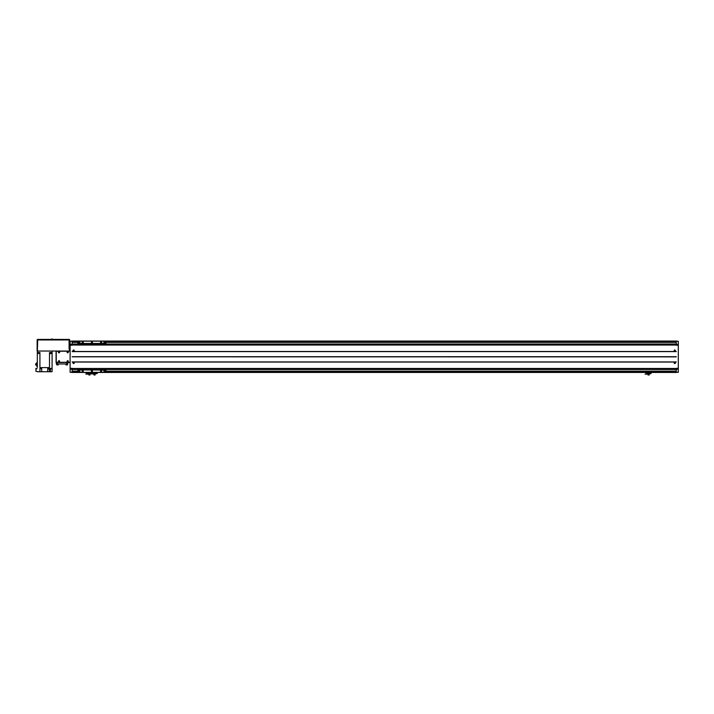 <?xml version="1.0" encoding="UTF-8"?>
<svg xmlns="http://www.w3.org/2000/svg" width="714" height="714" viewBox="0 0 714 714"><rect width="100%" height="100%" fill="white"/><g stroke="black" fill="none" stroke-linecap="round" stroke-linejoin="round"><path stroke-width="1.07" d="M676.265 369.486L72.141 369.486L676.265 369.486M59.03 352.796A0.553 0.553 0 0 0 59.583 352.243A0.553 0.553 0 0 0 59.03 351.681A0.553 0.553 0 0 0 58.477 352.243A0.553 0.553 0 0 0 59.03 352.796M59.03 351.645A0.589 0.589 0 0 0 58.432 352.243A0.589 0.589 0 0 0 59.03 352.832A0.589 0.589 0 0 0 59.619 352.243A0.589 0.589 0 0 0 59.03 351.645M67.705 352.796A0.553 0.553 0 0 0 68.258 352.243A0.553 0.553 0 0 0 67.705 351.681A0.553 0.553 0 0 0 67.152 352.243A0.553 0.553 0 0 0 67.705 352.796M67.705 351.645A0.589 0.589 0 0 0 67.116 352.243A0.589 0.589 0 0 0 67.705 352.832A0.589 0.589 0 0 0 68.294 352.243A0.589 0.589 0 0 0 67.705 351.645M59.03 361.846A0.553 0.553 0 0 0 59.583 361.293A0.553 0.553 0 0 0 59.03 360.731A0.553 0.553 0 0 0 58.477 361.293A0.553 0.553 0 0 0 59.03 361.846A0.589 0.589 0 0 0 59.619 361.293A0.589 0.589 0 0 0 59.03 360.695A0.589 0.589 0 0 0 58.432 361.293A0.589 0.589 0 0 0 59.03 361.882M67.705 361.846A0.553 0.553 0 0 0 68.258 361.293A0.553 0.553 0 0 0 67.705 360.731A0.553 0.553 0 0 0 67.152 361.293A0.553 0.553 0 0 0 67.705 361.846A0.589 0.589 0 0 0 68.294 361.293A0.589 0.589 0 0 0 67.705 360.695A0.589 0.589 0 0 0 67.116 361.293A0.589 0.589 0 0 0 67.705 361.882M58.334 363.97L58.334 364.89L56.763 364.89L56.763 363.97M67.473 363.97L67.473 364.89L65.902 364.89L65.902 363.97M74.042 350.181A0.643 0.643 0 0 0 73.613 350.021L73.613 351.315A0.643 0.643 0 0 0 74.078 350.208M73.578 351.404A0.741 0.741 0 0 0 73.613 351.404L73.613 349.931L73.613 351.404M73.613 362.212L73.613 363.506A0.643 0.643 0 0 0 74.265 362.855A0.643 0.643 0 0 0 73.613 362.212A0.643 0.643 0 0 0 73.167 363.319A0.643 0.643 0 0 0 73.613 363.506L73.613 362.212M73.578 363.596A0.741 0.741 0 0 0 73.613 363.596L73.613 362.123L73.613 363.596M675.212 350.181A0.643 0.643 0 0 0 674.792 350.021L674.792 351.315A0.643 0.643 0 0 0 675.435 350.69M674.748 351.404A0.741 0.741 0 0 0 674.792 351.404L674.792 349.931L674.792 351.404M674.373 363.346A0.643 0.643 0 0 0 674.792 363.506L674.792 362.212L674.792 363.506A0.643 0.643 0 0 0 675.435 362.855A0.643 0.643 0 0 0 674.792 362.212A0.643 0.643 0 0 0 674.337 363.319M674.757 363.596A0.741 0.741 0 0 0 674.792 363.596L674.792 362.123L674.792 363.596M51.774 338.998L52.238 338.998M70.106 341.247L70.936 341.158L70.106 341.247L70.106 372.28L72.141 372.324M678.3 341.363L677.47 341.247L678.3 341.363L678.3 372.28L677.47 372.28L678.3 372.164M37.69 339.4L69.088 339.4A0.553 0.553 0 0 1 69.651 339.953L37.69 339.953L37.69 339.4A0.553 0.553 0 0 0 37.137 339.953L37.137 351.038L70.106 351.038M678.3 341.247L677.47 341.363M677.47 372.164L678.3 372.28M70.936 341.363L70.106 341.363M70.106 372.28L70.936 372.324M70.106 372.164L70.936 372.164M67.705 351.922L67.705 352.555L67.705 351.922M67.705 360.972L67.705 361.605L67.705 360.972M59.03 351.922L59.03 352.555L59.03 351.922M59.03 360.972L59.03 361.605L59.03 360.972M675.069 362.694L674.516 362.694L675.069 362.694L674.792 363.176L674.516 362.694M674.516 350.833L675.069 350.833L674.516 350.833L674.792 350.351L675.069 350.833M674.364 351.154A0.643 0.643 0 0 0 674.792 351.315L674.792 350.021A0.643 0.643 0 0 0 674.203 350.94M73.89 362.694L73.337 362.694L73.89 362.694L73.613 363.176L73.337 362.694M73.337 350.833L73.89 350.833L73.337 350.833L73.613 350.351L73.89 350.833M73.613 350.021A0.643 0.643 0 0 0 72.971 350.672A0.643 0.643 0 0 0 73.613 351.315L73.613 350.021M69.651 339.953L69.651 349.003L69.088 349.003L69.088 339.4M37.137 339.953L37.69 339.953L37.324 352.52L39.922 352.52L39.761 353.51L37.913 353.51L37.913 352.52L37.333 352.52L37.333 353.252L37.913 353.252M69.463 349.003L69.463 351.038M69.651 349.003L69.651 351.038M67.803 362.489L67.803 363.97L56.352 363.97L56.352 362.489M70.106 351.226L56.808 351.226A0.553 0.553 0 0 0 56.254 351.779L56.254 361.748A0.553 0.553 0 0 0 56.808 362.301L70.106 362.301M56.076 351.038L56.076 362.489L70.106 362.489M676.265 351.6L72.141 351.6M676.265 362.034L72.141 362.034M676.265 369.218L72.141 369.218M676.265 368.486L72.141 368.486M676.265 356.875L72.141 356.822L676.265 356.875M676.265 356.822L72.141 356.822M676.265 356.705L72.141 356.705M676.265 345.041L72.141 345.041M676.265 344.309L72.141 344.309M678.3 368.308L676.265 368.308L676.265 372.458L98.362 372.458M677.47 372.324L676.265 372.324M77.862 341.524L72.141 341.524L72.141 341.069L676.265 341.069L676.265 345.219L678.3 345.219M677.47 341.203L676.265 341.203M677.47 341.158L676.265 341.158M677.47 372.369L676.265 372.369M70.106 368.308L72.141 368.308L72.141 372.458L85.439 372.458M72.141 341.524L72.141 345.219L70.106 345.219M70.936 341.203L72.141 341.203M70.936 341.158L72.141 341.158M70.936 372.369L72.141 372.369M676.265 372.003L105.94 372.003M77.862 372.003L72.141 372.003M676.265 371.173L105.94 371.173M77.862 371.173L72.141 371.173M676.265 342.354L105.94 342.354M77.862 342.354L72.141 342.354M676.265 341.524L105.94 341.524M41.385 368.451L41.385 368.933L40.279 368.451M48.034 367.621L48.034 368.103L49.15 367.621M50.676 368.451L50.676 368.933L51.783 368.451M51.515 353.51L49.668 353.51L51.399 353.626L51.515 352.52L52.095 352.52L52.095 353.252L51.515 353.252M37.913 353.51L39.761 353.51M36.7 365.077L35.7 365.077L35.7 363.703L36.7 363.703M37.324 366.068L36.7 366.068L36.7 362.641L37.324 362.641M36.958 371.378L35.941 371.378L35.941 368.379L36.958 368.379M35.941 368.808L36.958 368.808M37.324 352.52L37.324 367.38M47.731 371.726L49.507 371.726L49.507 369.102L47.731 369.102L47.731 371.726L39.922 371.726L39.922 368.451L41.698 368.451L41.698 371.726M50.426 368.451L50.426 371.726L52.095 371.726L52.095 368.451L50.426 368.451M49.507 369.102L49.507 368.549L47.731 368.549L47.731 367.621M49.507 368.549L49.507 367.621L39.922 367.621L39.922 352.52M49.668 353.51L49.507 352.52L52.104 352.52L52.104 351.038M37.333 371.726L39.922 371.726M49.507 367.621L49.507 352.52M52.095 368.451L52.104 352.52M49.507 371.726L50.426 371.726M39.922 367.621L39.922 368.451M91.901 370.62A0.553 0.553 0 0 0 91.347 371.173A0.553 0.553 0 0 0 91.901 371.726A0.553 0.553 0 0 0 92.454 371.173A0.553 0.553 0 0 0 91.901 370.62M101.138 370.557A0.616 0.616 0 0 0 100.522 371.173A0.616 0.616 0 0 0 101.138 371.78A0.616 0.616 0 0 0 101.754 371.173A0.616 0.616 0 0 0 101.138 370.557M82.663 371.78A0.616 0.616 0 0 1 82.056 371.173A0.616 0.616 0 0 1 82.663 370.557A0.616 0.616 0 0 1 83.279 371.173A0.616 0.616 0 0 1 82.663 371.78M104.458 370.557A0.616 0.616 0 0 0 103.851 371.173A0.616 0.616 0 0 0 104.458 371.78A0.616 0.616 0 0 0 105.074 371.173A0.616 0.616 0 0 0 104.458 370.557M79.343 371.78A0.616 0.616 0 0 1 78.727 371.173A0.616 0.616 0 0 1 79.343 370.557A0.616 0.616 0 0 1 79.959 371.173A0.616 0.616 0 0 1 79.343 371.78M91.901 341.801A0.553 0.553 0 0 0 91.347 342.354A0.553 0.553 0 0 0 91.901 342.907A0.553 0.553 0 0 0 92.454 342.354A0.553 0.553 0 0 0 91.901 341.801M101.138 341.747A0.616 0.616 0 0 0 100.522 342.354A0.616 0.616 0 0 0 101.138 342.97A0.616 0.616 0 0 0 101.754 342.354A0.616 0.616 0 0 0 101.138 341.747M104.458 341.747A0.616 0.616 0 0 0 103.851 342.354A0.616 0.616 0 0 0 104.458 342.97A0.616 0.616 0 0 0 105.074 342.354A0.616 0.616 0 0 0 104.458 341.747M82.663 342.97A0.616 0.616 0 0 1 82.056 342.354A0.616 0.616 0 0 1 82.663 341.747A0.616 0.616 0 0 1 83.279 342.354A0.616 0.616 0 0 1 82.663 342.97M79.343 342.97A0.616 0.616 0 0 1 78.727 342.354A0.616 0.616 0 0 1 79.343 341.747A0.616 0.616 0 0 1 79.959 342.354A0.616 0.616 0 0 1 79.343 342.97M77.862 370.057L77.862 372.369L105.94 372.369L105.94 369.879L77.862 369.879L105.94 370.057M77.862 343.648L77.862 341.158L105.94 341.158L105.94 343.648L77.862 344.041M105.94 343.47L77.862 343.47M88.072 372.521L88.072 373.44L86.501 373.44L86.501 372.521M97.3 372.521L97.3 373.44L95.738 373.44L95.738 372.521M93.106 373.717L90.705 373.627L93.106 373.85L93.106 372.521M90.705 373.717L90.705 372.521M85.439 372.369L98.362 372.369M646.438 373.717L645.054 374.127L648.749 374.127M647.348 373.717L648.009 374.127M646.384 373.163L646.384 373.663L647.402 373.663L647.402 373.163M646.206 372.458L646.072 373.163L647.714 373.02M646.206 373.02L648.017 373.02M649.508 373.02L651.15 373.163L651.007 372.458M649.204 373.02L651.007 373.02M650.784 373.717L649.874 373.717L650.784 373.717L650.838 373.163M649.874 373.717L649.82 373.163M649.204 374.912L649.249 373.02M649.776 372.458L647.446 372.458M648.017 374.216L648.017 374.993L649.204 374.993L649.204 374.216L648.017 374.216L648.017 373.297L649.204 373.297L649.204 374.216M648.017 372.521L648.017 373.297M649.204 372.521L649.204 373.297M87.233 373.44L88.188 373.717L85.903 373.663L85.903 374.127L89.589 374.127M88.241 373.163L88.857 374.127M88.072 373.163L88.563 373.02M88.072 373.02L88.866 373.02M90.044 373.02L90.705 373.02M90.66 373.663L90.66 373.163M87.965 373.717L87.51 373.717M90.044 374.912L90.089 373.02M88.866 374.216L88.866 374.993L90.044 374.993L90.044 374.216L88.866 374.216L88.866 373.297L90.044 373.297L90.044 374.216M88.866 372.521L88.866 373.297M90.044 372.521L90.044 373.297M90.981 373.85L94.676 374.127M93.32 373.163L93.936 374.127M93.106 373.163L93.641 373.02M93.106 373.02L93.945 373.02M95.123 373.02L95.738 373.02M95.747 373.44L96.756 373.44M96.479 373.717L96.024 373.717M95.123 374.912L95.167 373.02M93.945 374.216L93.945 374.993L95.123 374.993L95.123 374.216L93.945 374.216L93.945 373.297L95.123 373.297L95.123 374.216M93.945 372.521L93.945 373.297M95.123 372.521L95.123 373.297M65.858 363.97L59.03 363.97M52.711 339.221L51.31 339.221M57.272 363.97L57.272 362.489M66.875 363.97L66.875 362.489M676.265 361.927L72.141 361.927M676.265 351.493L72.141 351.493M676.265 344.041L72.141 344.041L676.265 344.041M678.3 369.174L676.265 369.174M678.3 344.353L676.265 344.353M70.106 369.174L72.141 369.174M70.106 344.353L72.141 344.353M93.106 372.61L90.705 372.61M649.82 373.663L650.838 373.663M95.747 373.663L96.756 373.663M648.009 373.663L648.749 373.663M88.857 373.663L89.589 373.663M93.936 373.663L94.676 373.663"/></g></svg>
